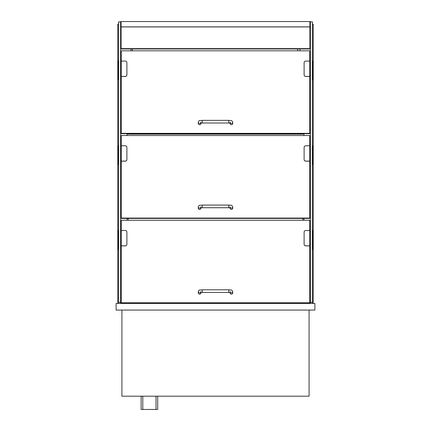 <?xml version="1.0" encoding="UTF-8"?>
<svg xmlns="http://www.w3.org/2000/svg" width="431" height="431" viewBox="0 0 431 431"><rect width="100%" height="100%" fill="white"/><g stroke="black" fill="none" stroke-linecap="round" stroke-linejoin="round"><path stroke-width="0.65" d="M309.081 310.072L309.081 396.202L121.919 396.202L121.919 310.072M116.122 310.072L116.122 303.451L314.878 303.451L314.878 310.072L116.122 310.072M131.029 48.972L131.029 50.815M118.606 24.201L117.782 24.201L117.782 303.451M299.971 48.972L299.971 50.815M312.394 24.201L313.218 24.201L313.218 303.451M120.594 24.201L121.095 24.201M309.905 24.201L310.406 24.201M127.053 220.252L127.053 218.415M303.947 218.415L303.947 220.252M128.212 220.252L128.212 218.415M302.788 218.415L302.788 220.252M310.406 303.451L310.406 21.879L312.394 21.879L312.394 303.451M120.594 303.451L120.594 21.879L118.606 21.879L118.606 303.451M121.095 48.633L309.905 48.633L309.905 48.972L121.095 48.972L121.095 26.937L309.905 26.937L309.905 21.55L310.239 21.55L310.239 24.201M120.761 24.201L120.761 21.55L309.905 21.55M309.905 26.937L309.905 48.633M121.095 21.55L121.095 26.878L309.905 26.878M312.723 76.626L312.723 60.97L312.394 60.97L312.394 76.626L312.723 76.626L312.723 79.967L312.394 79.967M312.723 246.042L312.723 230.386L312.394 230.386L312.394 246.042L312.723 246.042L312.723 249.382L312.394 249.382M118.277 246.042L118.277 230.386L118.606 230.386L118.606 246.042L118.277 246.042L118.277 249.382L118.606 249.382M118.277 76.626L118.277 60.97L118.606 60.97L118.606 76.626L118.277 76.626L118.277 79.967L118.606 79.967M121.256 133.351L121.256 50.815L309.744 50.815L309.744 61.073L305.768 61.073A1.654 1.632 -0 0 0 304.108 62.705L304.108 74.832A1.654 1.632 -0 0 0 305.768 76.465L309.744 76.465L309.744 133.696L121.256 133.696L121.256 133.351L309.744 133.351M121.256 218.064L121.256 135.533L309.744 135.533L309.744 145.775L305.768 145.775A1.654 1.632 -0 0 0 304.108 147.407L304.108 159.535A1.654 1.632 -0 0 0 305.768 161.167L309.744 161.167L309.744 218.415L121.256 218.415L121.256 218.064L309.744 218.064M304.108 74.778A1.654 1.632 -0 0 0 305.768 76.406L309.744 76.406L309.744 61.073M304.108 244.188A1.654 1.632 -0 0 0 305.768 245.821L309.744 245.821L309.744 230.488L305.768 230.488A1.654 1.632 -0 0 0 304.108 232.12L304.108 244.248A1.654 1.632 -0 0 0 305.768 245.88L309.744 245.88L309.744 303.128L121.256 303.128L121.256 230.488L125.232 230.488A1.654 1.632 180 0 1 126.892 232.12L126.892 244.248A1.654 1.632 180 0 1 125.232 245.88L121.256 245.88M126.892 244.188A1.654 1.632 180 0 1 125.232 245.821L121.256 245.821M121.256 61.073L125.232 61.073A1.654 1.632 180 0 1 126.892 62.705L126.892 74.832A1.654 1.632 180 0 1 125.232 76.465L121.256 76.465M126.892 74.778A1.654 1.632 180 0 1 125.232 76.406L121.256 76.406M200.437 292.595A1.325 1.304 -0 0 1 198.276 291.582L198.276 292.848A1.325 1.304 -0 0 0 199.601 294.152A1.325 1.304 -0 0 0 200.927 292.848L200.927 292.514M198.276 291.582C199.505 289.384 198.75 290.273 202.252 289.794L202.252 292.444L228.748 292.444L228.748 289.794C232.244 290.192 231.339 289.427 232.724 291.582L232.724 292.848A1.325 1.304 180 0 1 231.399 294.152A1.325 1.304 180 0 1 230.073 292.848L230.073 292.514M200.437 207.877A1.325 1.304 -0 0 1 198.276 206.864L198.276 208.13A1.325 1.304 -0 0 0 199.601 209.434A1.325 1.304 -0 0 0 200.927 208.13L200.927 207.796M198.276 206.864C199.505 204.671 198.75 205.555 202.252 205.081L202.252 207.726L228.748 207.726L228.748 205.081C232.244 205.474 231.339 204.709 232.724 206.864L232.724 208.13A1.325 1.304 180 0 1 231.399 209.434A1.325 1.304 180 0 1 230.073 208.13L230.073 207.796M157.698 396.202L157.698 409.45L141.131 409.45L141.131 396.202M297.654 48.972L297.654 50.815M132.355 50.815L132.355 48.972M127.053 135.533L127.053 134.046L128.212 134.046M302.788 134.046L303.947 134.046L303.947 135.533M127.053 134.046L127.053 133.696M303.947 133.696L303.947 134.046M128.212 133.696L128.212 134.149L302.788 134.149L302.788 133.696M128.212 134.149L302.788 134.149M312.723 161.329L312.723 145.673L312.394 145.673L312.394 161.329L312.723 161.329L312.723 164.669L312.394 164.669M118.277 161.329L118.277 145.673L118.606 145.673L118.606 161.329L118.277 161.329L118.277 164.669L118.606 164.669M121.256 230.488L121.256 220.252L309.744 220.252L309.744 230.488M121.256 302.783L309.744 302.783M304.108 159.475A1.654 1.632 -0 0 0 305.768 161.108L309.744 161.108L309.744 145.775M121.256 145.775L125.232 145.775A1.654 1.632 180 0 1 126.892 147.407L126.892 159.535A1.654 1.632 180 0 1 125.232 161.167L121.256 161.167M126.892 159.475A1.654 1.632 180 0 1 125.232 161.108L121.256 161.108M200.437 123.158A1.325 1.304 -0 0 1 198.276 122.145L198.276 123.411A1.325 1.304 -0 0 0 199.601 124.715A1.325 1.304 -0 0 0 200.927 123.411L200.927 123.077M198.276 122.145C199.505 119.953 198.75 120.836 202.252 120.362L202.252 123.013L228.748 123.013L228.748 120.362C232.244 120.761 231.339 119.99 232.724 122.145L232.724 123.411A1.325 1.304 180 0 1 231.399 124.715A1.325 1.304 180 0 1 230.073 123.411L230.073 123.077M121.919 303.451L121.919 303.128M309.081 303.451L309.081 303.128M310.406 302.282L312.394 302.282M120.594 302.282L118.606 302.282M309.744 81.033L310.406 81.033M309.744 78.356L310.406 78.356M309.744 75.667L310.406 75.667M309.744 63.271L310.406 63.271M309.744 250.443L310.406 250.443M309.744 247.771L310.406 247.771M309.744 245.083L310.406 245.083M309.744 232.686L310.406 232.686M121.256 81.033L120.594 81.033M121.256 78.356L120.594 78.356M121.256 75.667L120.594 75.667M121.256 63.271L120.594 63.271M121.256 250.443L120.594 250.443M121.256 247.771L120.594 247.771M121.256 245.083L120.594 245.083M121.256 232.686L120.594 232.686M232.724 291.582A1.325 1.304 180 0 1 230.563 292.595M232.724 206.864A1.325 1.304 180 0 1 230.563 207.877M309.744 165.736L310.406 165.736M309.744 163.058L310.406 163.058M309.744 160.37L310.406 160.37M309.744 147.973L310.406 147.973M121.256 165.736L120.594 165.736M121.256 163.058L120.594 163.058M121.256 160.37L120.594 160.37M121.256 147.973L120.594 147.973M232.724 122.145A1.325 1.304 180 0 1 230.563 123.158M309.744 81.066L310.406 81.066M309.744 61.358L310.406 61.358M309.744 250.481L310.406 250.481M309.744 230.768L310.406 230.768M121.256 81.066L120.594 81.066M121.256 61.358L120.594 61.358M121.256 250.481L120.594 250.481M121.256 230.768L120.594 230.768M200.927 291.582L200.313 292.627L202.252 292.444M228.748 289.794L202.252 289.794M228.748 292.444L230.687 292.627L230.073 291.582M200.927 206.864L200.313 207.909L202.252 207.726M228.748 205.081L202.252 205.081M228.748 207.726L230.687 207.909L230.073 206.864M156.038 409.45L156.038 396.202M142.79 409.45L142.79 396.202M309.744 165.768L310.406 165.768M309.744 146.061L310.406 146.061M121.256 165.768L120.594 165.768M121.256 146.061L120.594 146.061M200.927 122.145L200.313 123.191L202.252 123.013M228.748 120.362L202.252 120.362M228.748 123.013L230.687 123.191L230.073 122.145"/></g></svg>
